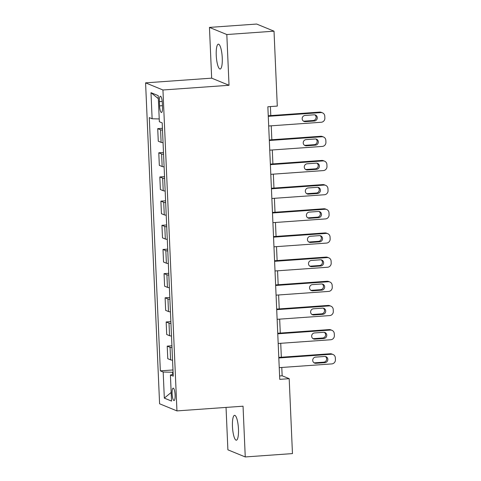<?xml version="1.0" encoding="UTF-8"?>
<svg xmlns="http://www.w3.org/2000/svg" width="481" height="481" viewBox="0 0 481 481"><rect width="100%" height="100%" fill="white"/><g stroke="black" fill="none" stroke-linecap="round" stroke-linejoin="round"><path stroke-width="0.72" d="M238.462 429.004A12.464 2.928 -94.1 0 0 234.572 415.337A12.464 2.928 -94.1 0 0 232.455 426.539A12.464 2.928 -94.1 0 0 236.339 440.199A12.464 2.928 -94.1 0 0 238.462 429.004M222.252 57.822A12.464 2.928 -94.1 0 0 218.368 44.156A12.464 2.928 -94.1 0 0 216.246 55.357A12.464 2.928 -94.1 0 0 220.136 69.023A12.464 2.928 -94.1 0 0 222.252 57.822M175.108 394.955A6.229 1.467 -94.1 0 0 173.16 388.125A6.229 1.467 -94.1 0 0 172.102 393.723A6.229 1.467 -94.1 0 0 174.044 400.553A6.229 1.467 -94.1 0 0 175.108 394.955M226.04 407.413L227.892 449.819L245.256 456.95L292.46 453.595L289.189 378.679L282.149 375.787L281.788 367.466M145.581 82.858L159.59 403.775L176.954 410.906L162.945 89.989L145.581 82.858L211.664 78.156L229.028 85.287L226.816 34.536L209.451 27.405L211.664 78.156M209.451 27.405L256.656 24.05L274.02 31.181L226.816 34.536M274.02 31.181L277.29 106.091L267.851 106.764L279.75 379.353L289.189 378.679M159.397 101.629L159.584 105.886A6.037 1.419 -94.1 0 0 161.466 112.5A6.037 1.419 -94.1 0 0 162.494 107.077L162.307 102.826A6.037 1.419 -94.1 0 0 160.42 96.206A6.037 1.419 -94.1 0 0 159.397 101.629L162.205 101.431M159.229 118.945L152.122 118.771L149.284 117.604L160.341 370.857L172.98 369.961M152.122 118.771L150.986 92.671L158.213 95.641L159.349 121.735L162.193 122.902L173.25 376.154L170.406 374.994L171.549 401.088L164.322 398.124L163.179 372.023L160.341 370.857M245.256 456.95L243.043 406.204L176.954 410.906M229.028 85.287L162.945 89.989M281.343 357.239L280.73 343.302M280.285 333.068L279.677 319.137M279.233 308.904L278.619 294.967M278.174 284.74L277.567 270.803M277.122 260.576L276.515 246.639M276.064 236.411L275.457 222.475M275.012 212.241L274.404 198.31M273.954 188.077L273.346 174.14M272.901 163.913L272.294 149.976M271.843 139.749L271.236 125.812M270.791 115.584L270.394 106.584M173.076 372.222L172.613 372.258L172.709 374.458M279.599 375.968L282.149 375.787M162.506 130.117A7.792 0.878 177.5 0 1 160.564 129.804L157.72 128.637L162.428 128.307M172.553 360.173A7.792 0.878 177.5 0 1 170.605 359.86L167.767 358.694L167.22 346.128L171.921 345.791M171.495 336.009A7.792 0.878 177.5 0 1 169.552 335.696L166.715 334.529L166.161 321.963L170.869 321.627M170.442 311.844A7.792 0.878 177.5 0 1 168.494 311.532L165.656 310.365L165.109 297.799L169.811 297.462M169.384 287.674A7.792 0.878 177.5 0 1 167.442 287.361L164.604 286.195L164.051 273.629L168.759 273.298M168.332 263.51A7.792 0.878 177.5 0 1 166.384 263.197L163.546 262.031L162.999 249.465L167.701 249.134M167.274 239.346A7.792 0.878 177.5 0 1 165.332 239.033L162.494 237.867L161.941 225.3L166.648 224.964M166.222 215.181A7.792 0.878 177.5 0 1 164.274 214.869L161.436 213.702L160.888 201.136L165.59 200.799M165.163 191.017A7.792 0.878 177.5 0 1 163.221 190.704L160.383 189.538L159.83 176.972L164.538 176.635M164.111 166.847A7.792 0.878 177.5 0 1 162.163 166.534L159.325 165.368L158.778 152.802L163.48 152.471M163.053 142.683A7.792 0.878 177.5 0 1 161.111 142.37L158.273 141.204L157.72 128.637M163.564 154.281A7.792 0.878 177.5 0 1 161.616 153.968L158.778 152.802M164.616 178.451A7.792 0.878 177.5 0 1 162.674 178.138L159.83 176.972M165.674 202.615A7.792 0.878 177.5 0 1 163.726 202.303L160.888 201.136M166.727 226.779A7.792 0.878 177.5 0 1 164.785 226.467L161.941 225.3M167.779 250.944A7.792 0.878 177.5 0 1 165.837 250.631L162.999 249.465M168.837 275.108A7.792 0.878 177.5 0 1 166.895 274.795L164.051 273.629M169.889 299.278A7.792 0.878 177.5 0 1 167.947 298.966L165.109 297.799M170.947 323.442A7.792 0.878 177.5 0 1 168.999 323.13L166.161 321.963M172 347.607A7.792 0.878 177.5 0 1 170.058 347.294L167.22 346.128M163.179 372.023L172.613 372.258M173.172 374.356L170.406 374.994M158.345 98.671L150.986 92.671M164.322 398.124L171.17 392.472M268.266 116.324L320.839 112.584A3.896 3.758 112.3 0 1 324.783 116.186L324.867 118.116A3.896 3.758 112.3 0 1 321.26 122.252L268.687 125.992M322.486 112.849L321.314 112.368A3.896 3.758 -67.7 0 0 319.667 112.103L268.242 115.765M314.117 114.809A3.114 3.006 -67.7 0 1 317.232 118.38A3.114 3.006 -67.7 0 1 314.388 120.996L305.327 121.639A3.114 3.006 -67.7 0 1 302.212 118.073A3.114 3.006 -67.7 0 1 305.056 115.452L314.117 114.809M314.827 114.845A3.114 3.006 -67.7 0 1 313.215 120.515L304.154 121.158A3.114 3.006 -67.7 0 1 303.445 121.128M269.318 140.494L321.897 136.754A3.896 3.758 112.3 0 1 325.841 140.35L325.926 142.286A3.896 3.758 112.3 0 1 322.318 146.416L269.745 150.156M323.545 137.013L322.372 136.532A3.896 3.758 -67.7 0 0 320.725 136.273L269.294 139.929M315.175 138.973A3.114 3.006 -67.7 0 1 318.284 142.544A3.114 3.006 -67.7 0 1 315.446 145.16L306.379 145.809A3.114 3.006 -67.7 0 1 303.27 142.238A3.114 3.006 -67.7 0 1 306.108 139.622L315.175 138.973M315.879 139.009A3.114 3.006 -67.7 0 1 314.273 144.679L305.207 145.322A3.114 3.006 -67.7 0 1 304.503 145.292M270.376 164.658L322.949 160.919A3.896 3.758 112.3 0 1 326.894 164.514L326.978 166.45A3.896 3.758 112.3 0 1 323.37 170.587L270.797 174.326M324.597 161.183L323.424 160.702A3.896 3.758 -67.7 0 0 321.777 160.438L270.352 164.093M316.227 163.143A3.114 3.006 -67.7 0 1 319.342 166.709A3.114 3.006 -67.7 0 1 316.498 169.33L307.437 169.973A3.114 3.006 -67.7 0 1 304.323 166.402A3.114 3.006 -67.7 0 1 307.167 163.787L316.227 163.143M316.937 163.173A3.114 3.006 -67.7 0 1 315.326 168.843L306.265 169.492A3.114 3.006 -67.7 0 1 305.555 169.456M271.428 188.823L324.008 185.083A3.896 3.758 112.3 0 1 327.952 188.678L328.036 190.614A3.896 3.758 112.3 0 1 324.428 194.751L271.855 198.491M325.655 185.347L324.483 184.866A3.896 3.758 -67.7 0 0 322.835 184.602L271.404 188.257M317.286 187.307A3.114 3.006 -67.7 0 1 320.394 190.873A3.114 3.006 -67.7 0 1 317.556 193.494L308.489 194.138A3.114 3.006 -67.7 0 1 305.381 190.566A3.114 3.006 -67.7 0 1 308.219 187.951L317.286 187.307M317.989 187.343A3.114 3.006 -67.7 0 1 316.384 193.013L307.317 193.657A3.114 3.006 -67.7 0 1 306.613 193.621M272.486 212.987L325.06 209.247A3.896 3.758 112.3 0 1 329.004 212.849L329.088 214.779A3.896 3.758 112.3 0 1 325.481 218.915L272.907 222.655M326.707 209.512L325.535 209.031A3.896 3.758 -67.7 0 0 323.887 208.766L272.462 212.428M318.338 211.472A3.114 3.006 -67.7 0 1 321.452 215.043A3.114 3.006 -67.7 0 1 318.608 217.659L309.548 218.302A3.114 3.006 -67.7 0 1 306.433 214.736A3.114 3.006 -67.7 0 1 309.277 212.115L318.338 211.472M319.047 211.508A3.114 3.006 -67.7 0 1 317.436 217.178L308.375 217.821A3.114 3.006 -67.7 0 1 307.666 217.785M273.539 237.151L326.118 233.411A3.896 3.758 112.3 0 1 330.062 237.013L330.146 238.943A3.896 3.758 112.3 0 1 326.539 243.079L273.966 246.819M327.765 233.676L326.593 233.195A3.896 3.758 -67.7 0 0 324.94 232.93L273.515 236.592M319.396 235.636A3.114 3.006 -67.7 0 1 322.504 239.207A3.114 3.006 -67.7 0 1 319.667 241.823L310.6 242.466A3.114 3.006 -67.7 0 1 307.491 238.901A3.114 3.006 -67.7 0 1 310.329 236.279L319.396 235.636M320.099 235.672A3.114 3.006 -67.7 0 1 318.488 241.342L309.427 241.985A3.114 3.006 -67.7 0 1 308.724 241.955M274.597 261.321L327.17 257.582A3.896 3.758 112.3 0 1 331.114 261.177L331.199 263.113A3.896 3.758 112.3 0 1 327.591 267.244L275.018 270.983M328.818 257.84L327.645 257.359A3.896 3.758 -67.7 0 0 325.998 257.101L274.573 260.756M320.448 259.8A3.114 3.006 -67.7 0 1 323.563 263.372A3.114 3.006 -67.7 0 1 320.719 265.987L311.658 266.636A3.114 3.006 -67.7 0 1 308.543 263.065A3.114 3.006 -67.7 0 1 311.387 260.449L320.448 259.8M321.158 259.836A3.114 3.006 -67.7 0 1 319.546 265.506L310.485 266.149A3.114 3.006 -67.7 0 1 309.776 266.119M275.649 285.486L328.228 281.746A3.896 3.758 112.3 0 1 332.173 285.341L332.257 287.277A3.896 3.758 112.3 0 1 328.649 291.414L276.076 295.154M329.876 282.01L328.703 281.529A3.896 3.758 -67.7 0 0 327.05 281.265L275.625 284.92M321.506 283.97A3.114 3.006 -67.7 0 1 324.615 287.536A3.114 3.006 -67.7 0 1 321.777 290.157L312.71 290.801A3.114 3.006 -67.7 0 1 309.602 287.229A3.114 3.006 -67.7 0 1 312.44 284.614L321.506 283.97M322.21 284A3.114 3.006 -67.7 0 1 320.599 289.67L311.538 290.32A3.114 3.006 -67.7 0 1 310.834 290.284M276.707 309.65L329.281 305.91A3.896 3.758 112.3 0 1 333.225 309.505L333.309 311.441A3.896 3.758 112.3 0 1 329.701 315.578L277.128 319.318M330.928 306.175L329.756 305.694A3.896 3.758 -67.7 0 0 328.108 305.429L276.683 309.085M322.559 308.135A3.114 3.006 -67.7 0 1 325.673 311.7A3.114 3.006 -67.7 0 1 322.829 314.321L313.768 314.965A3.114 3.006 -67.7 0 1 310.654 311.393A3.114 3.006 -67.7 0 1 313.498 308.778L322.559 308.135M323.262 308.171A3.114 3.006 -67.7 0 1 321.657 313.84L312.596 314.484A3.114 3.006 -67.7 0 1 311.886 314.448M277.759 333.814L330.339 330.074A3.896 3.758 112.3 0 1 334.283 333.676L334.367 335.606A3.896 3.758 112.3 0 1 330.76 339.742L278.186 343.482M331.986 330.339L330.814 329.858A3.896 3.758 -67.7 0 0 329.16 329.593L277.735 333.255M323.617 332.299A3.114 3.006 -67.7 0 1 326.725 335.87A3.114 3.006 -67.7 0 1 323.887 338.486L314.821 339.129A3.114 3.006 -67.7 0 1 311.712 335.564A3.114 3.006 -67.7 0 1 314.55 332.942L323.617 332.299M324.32 332.335A3.114 3.006 -67.7 0 1 322.709 338.005L313.648 338.648A3.114 3.006 -67.7 0 1 312.945 338.612M278.818 357.978L331.391 354.238A3.896 3.758 112.3 0 1 335.335 357.84L335.419 359.77A3.896 3.758 112.3 0 1 331.812 363.907L279.239 367.646M333.038 354.503L331.866 354.022A3.896 3.758 -67.7 0 0 330.219 353.757L278.794 357.419M324.669 356.463A3.114 3.006 -67.7 0 1 327.783 360.035A3.114 3.006 -67.7 0 1 324.94 362.65L315.879 363.293A3.114 3.006 -67.7 0 1 312.764 359.728A3.114 3.006 -67.7 0 1 315.608 357.112L324.669 356.463M325.372 356.499A3.114 3.006 -67.7 0 1 323.767 362.169L314.706 362.812A3.114 3.006 -67.7 0 1 313.997 362.782M161.111 142.37L160.564 129.804M162.163 166.534L161.616 153.968M163.221 190.704L162.674 178.138M164.274 214.869L163.726 202.303M165.332 239.033L164.785 226.467M166.384 263.197L165.837 250.631M167.442 287.361L166.895 274.795M168.494 311.532L167.947 298.966M169.552 335.696L168.999 323.13M170.605 359.86L170.058 347.294M162.428 105.682L159.584 105.886M319.667 112.103L320.839 112.584M314.388 120.996L313.215 120.515M305.327 121.639L304.154 121.158M320.725 136.273L321.897 136.754M315.446 145.16L314.273 144.679M306.379 145.809L305.207 145.322M321.777 160.438L322.949 160.919M316.498 169.33L315.326 168.843M307.437 169.973L306.265 169.492M322.835 184.602L324.008 185.083M317.556 193.494L316.384 193.013M308.489 194.138L307.317 193.657M323.887 208.766L325.06 209.247M318.608 217.659L317.436 217.178M309.548 218.302L308.375 217.821M324.94 232.93L326.118 233.411M319.667 241.823L318.488 241.342M310.6 242.466L309.427 241.985M325.998 257.101L327.17 257.582M320.719 265.987L319.546 265.506M311.658 266.636L310.485 266.149M327.05 281.265L328.228 281.746M321.777 290.157L320.599 289.67M312.71 290.801L311.538 290.32M328.108 305.429L329.281 305.91M322.829 314.321L321.657 313.84M313.768 314.965L312.596 314.484M329.16 329.593L330.339 330.074M323.887 338.486L322.709 338.005M314.821 339.129L313.648 338.648M330.219 353.757L331.391 354.238M324.94 362.65L323.767 362.169M315.879 363.293L314.706 362.812"/></g></svg>
